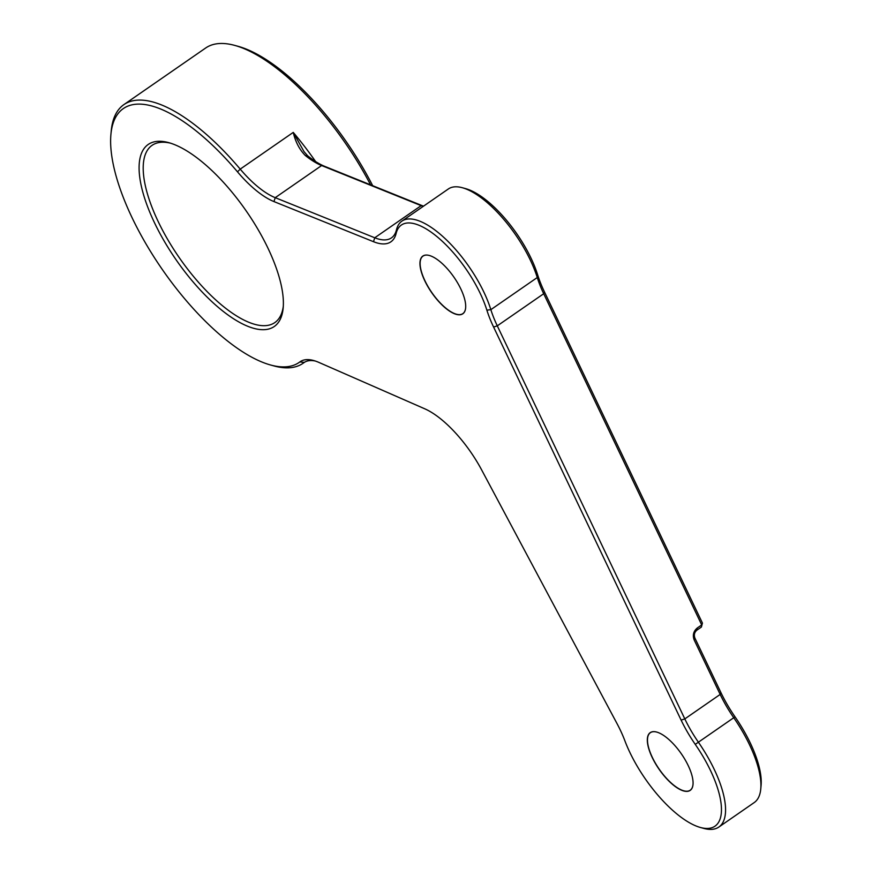 <?xml version="1.0" encoding="UTF-8"?>
<svg xmlns="http://www.w3.org/2000/svg" width="872" height="872" viewBox="0 0 872 872"><rect width="100%" height="100%" fill="white"/><g stroke="black" fill="none" stroke-linecap="round" stroke-linejoin="round"><path stroke-width="1.31" d="M462.345 187.731L465.67 188.646A72.834 28.111 55.3 0 1 537.708 274.996A72.834 28.111 -124.7 0 0 544.422 291.858L702.429 623.066L701.404 627.055L696.979 630.107C694.45 632.178 693.752 634.838 694.897 638.086L720.893 692.564A72.834 28.111 -124.7 0 0 735.031 716.839A78.665 30.357 55.3 0 1 750.062 742.53A78.665 30.357 55.3 0 1 761.082 785.498L760.766 788.931A81.576 31.479 -124.7 0 0 749.331 744.372A81.576 31.479 -124.7 0 0 733.755 717.732A69.924 26.988 55.3 0 1 720.392 694.886A69.924 26.988 55.3 0 1 720.174 694.428L694.177 639.95C692.433 635.197 693.48 631.208 697.295 627.982L701.709 624.93L543.703 293.722A69.924 26.988 55.3 0 1 537.261 277.536A75.755 29.234 -124.7 0 0 462.345 187.731A75.755 29.234 -124.7 0 0 448.328 188.984L401.927 221.117A75.755 29.234 55.3 0 1 483.644 291.63A75.755 29.234 55.3 0 1 490.849 309.658A69.924 26.988 -124.7 0 0 497.291 325.845L684.814 718.909A69.924 26.988 -124.7 0 0 685.032 719.367A69.924 26.988 -124.7 0 0 698.396 742.203A81.576 31.479 55.3 0 1 713.972 768.853A81.576 31.479 55.3 0 1 718.844 827.059A81.576 31.479 55.3 0 1 703.759 828.4L700.423 827.484A78.665 30.357 -124.7 0 0 710.277 770.063A78.665 30.357 -124.7 0 0 695.257 744.372A72.834 28.111 55.3 0 1 681.337 720.577A72.834 28.111 55.3 0 1 681.108 720.109L493.596 327.044A72.834 28.111 55.3 0 1 486.881 310.181A72.834 28.111 -124.7 0 0 479.949 292.85A72.834 28.111 -124.7 0 0 431.226 232.214A72.834 28.111 -124.7 0 0 396.128 233.434A72.834 28.111 55.3 0 1 373.499 241.697L273.971 201.585A72.834 28.111 55.3 0 1 237.5 171.849A154.409 59.59 -124.7 0 0 110.918 134.364A154.409 59.59 -124.7 0 0 162.246 269.404A154.409 59.59 -124.7 0 0 270.582 364.997A154.409 59.59 -124.7 0 0 299.826 361.945A72.834 28.111 55.3 0 1 313.626 360.518A72.834 28.111 55.3 0 1 318.738 362.349L424.729 408.794A72.834 28.111 55.3 0 1 481.649 469.932L617.005 723.564A72.834 28.111 55.3 0 1 624.897 740.829A78.665 30.357 -124.7 0 0 630.118 752.95A78.665 30.357 -124.7 0 0 700.423 827.484M718.844 827.059L754.204 802.578A81.576 31.479 -124.7 0 0 760.766 788.931M110.918 134.364L111.235 130.92A157.331 60.713 55.3 0 1 123.9 104.607A157.331 60.713 55.3 0 1 240.214 169.124A69.924 26.988 -124.7 0 0 275.225 197.672L374.753 237.773A69.924 26.988 -124.7 0 0 391.43 237.893A69.924 26.988 -124.7 0 0 396.466 229.837A75.755 29.234 55.3 0 1 401.927 221.117M154.824 223.45A110.711 42.728 55.3 0 1 168.699 142.637A110.711 42.728 55.3 0 1 267.65 247.528A110.711 42.728 55.3 0 1 283.171 308.001A110.711 42.728 55.3 0 1 232.421 318.029A110.711 42.728 55.3 0 1 154.824 223.45M170.389 143.139A107.801 41.605 -124.7 0 0 152.088 145.33A107.801 41.605 -124.7 0 0 158.519 222.24A107.801 41.605 -124.7 0 0 274.811 322.596A107.801 41.605 -124.7 0 0 283.302 306.236M688.084 765.333A35.109 13.549 -124.7 0 0 656.703 732.066A35.109 13.549 -124.7 0 0 652.311 757.692A35.109 13.549 -124.7 0 0 676.912 787.688A35.109 13.549 -124.7 0 0 693.011 784.506A35.109 13.549 -124.7 0 0 688.084 765.333M656.769 732.088A34.989 13.505 -124.7 0 0 650.37 732.676A34.989 13.505 -124.7 0 0 652.452 757.648A34.989 13.505 -124.7 0 0 690.199 790.217A34.989 13.505 -124.7 0 0 693.011 784.44M460.721 288.741A35.109 13.549 -124.7 0 0 429.34 255.485A35.109 13.549 -124.7 0 0 424.937 281.111A35.109 13.549 -124.7 0 0 449.549 311.097A35.109 13.549 -124.7 0 0 465.637 307.914A35.109 13.549 -124.7 0 0 460.721 288.741M429.406 255.496A34.989 13.505 -124.7 0 0 423.007 256.096A34.989 13.505 -124.7 0 0 425.089 281.057A34.989 13.505 -124.7 0 0 462.836 313.637A34.989 13.505 -124.7 0 0 465.648 307.849M315.337 361.03A69.924 26.988 -124.7 0 0 304.023 362.578A69.924 26.988 -124.7 0 0 303.707 362.807A157.331 60.713 55.3 0 1 302.998 363.319A157.331 60.713 55.3 0 1 273.906 365.913L270.582 364.997M423.182 206.392A69.924 26.988 55.3 0 1 421.154 205.639L321.626 165.538A69.924 26.988 55.3 0 1 305.244 155.445C299.478 149.57 295.488 141.896 293.243 132.402L304.023 151.63L307.74 155.881A72.834 28.111 -124.7 0 0 324.798 166.399L423.509 206.174M370.567 184.842A157.331 60.713 -124.7 0 0 234.764 45.409A157.331 60.713 -124.7 0 0 205.672 48.004L123.9 104.607M234.764 45.409L238.089 46.314A154.409 59.59 55.3 0 1 372.671 185.692M307.74 155.881L305.244 155.445M702.429 623.066L701.404 627.055M396.128 233.434L396.466 229.837M695.257 744.372L735.031 716.839M304.35 362.36L299.826 361.945M720.893 692.564L720.174 694.428L684.814 718.909L681.108 720.109M544.422 291.858L543.703 293.722L497.291 325.845L493.596 327.044M324.798 166.399L321.626 165.538L275.225 197.672L273.971 201.585M315.642 161.593A157.331 60.713 55.3 0 0 293.243 132.402L240.214 169.124L237.5 171.849M423.389 206.25L421.154 205.639L374.753 237.773L373.499 241.697M537.708 274.996L537.261 277.536L490.849 309.658L486.881 310.181M694.177 639.95L694.897 638.086M697.295 627.982L696.979 630.107M304.611 362.196L302.998 363.319"/></g></svg>
